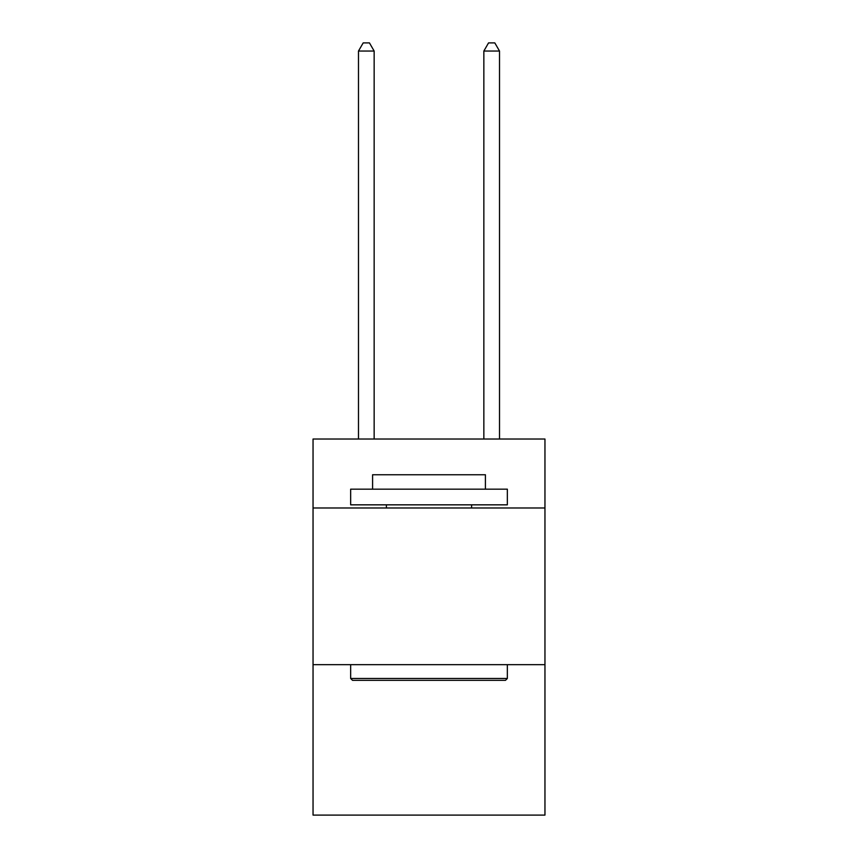<?xml version="1.0" encoding="UTF-8"?>
<svg xmlns="http://www.w3.org/2000/svg" width="858" height="858" viewBox="0 0 858 858"><rect width="100%" height="100%" fill="white"/><g stroke="black" fill="none" stroke-linecap="round" stroke-linejoin="round"><path stroke-width="1.29" d="M544.959 507.979L544.959 439.028L313.041 439.028L313.041 507.979L544.959 507.979L544.959 815.1L313.041 815.1L313.041 507.979M544.959 664.671L313.041 664.671M352.531 680.34L350.654 678.464L507.346 678.464L505.469 680.34L352.531 680.34M507.346 489.167L507.346 504.836L350.654 504.836L350.654 489.167L507.346 489.167M372.587 489.167L372.587 474.753L485.414 474.753L485.414 489.167M507.346 664.671L507.346 678.464M350.654 664.671L350.654 678.464M471.621 504.836L471.621 507.979M386.379 504.836L386.379 507.979M374.152 439.028L374.152 51.051L358.483 51.051L358.483 439.028M358.483 51.051L363.191 42.9L369.455 42.9L374.152 51.051M499.517 439.028L499.517 51.051L483.848 51.051L483.848 439.028M483.848 51.051L488.545 42.9L494.809 42.9L499.517 51.051"/></g></svg>
